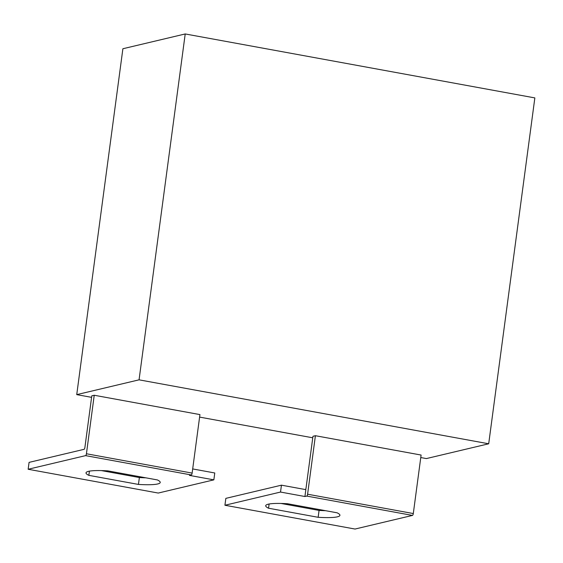 <?xml version="1.0" encoding="UTF-8"?>
<svg xmlns="http://www.w3.org/2000/svg" width="563" height="563" viewBox="0 0 563 563"><rect width="100%" height="100%" fill="white"/><g stroke="black" fill="none" stroke-linecap="round" stroke-linejoin="round"><path stroke-width="0.84" d="M86.428 453.764L94.232 395.254L91.79 395.838L84.9 447.458A1.752 0.584 100.4 0 1 84.056 449.33L29.072 462.378L28.15 469.26L85.583 455.629A1.752 0.584 -79.6 0 0 86.428 453.764L192.131 473.096A1.752 0.584 100.4 0 1 191.286 474.961L189.457 475.397L213.849 479.859L214.77 472.976L192.687 468.937M28.15 469.26L158.245 493.054L213.849 479.859M138.449 484.426A40.339 5.482 -172.4 0 0 160.23 482.456A40.339 5.482 -172.4 0 0 157.394 479.936L107.793 470.865A40.339 5.482 -172.4 0 0 86.019 472.836A40.339 5.482 -172.4 0 0 88.848 475.355L138.449 484.426L139.371 477.544A40.339 5.482 -172.4 0 0 145.838 477.818M101.326 470.584L139.371 477.544M305.491 489.571A1.752 0.584 100.4 0 0 306.068 487.917L312.958 436.29L315.4 435.713L421.103 455.045L413.298 513.547A1.752 0.584 100.4 0 1 412.454 515.419L306.751 496.08L304.921 496.517L305.836 489.634L281.444 485.172L280.522 492.055L304.921 496.517M94.232 395.254L199.935 414.593L192.131 473.096M488.698 443.785L139.061 379.835L185.213 33.956L534.85 97.906L488.698 443.785L426.374 458.578L420.772 457.55M91.586 397.344L76.737 394.628L139.061 379.835M312.754 437.796L199.605 417.099M76.737 394.628L122.889 48.742L185.213 33.956M280.522 492.055L224.926 505.25L355.021 529.044L412.454 515.419M306.751 496.08A1.752 0.584 -79.6 0 0 307.595 494.215L315.4 435.713M318.151 517.298L268.551 508.227A40.339 5.482 7.6 0 1 265.715 505.701A40.339 5.482 7.6 0 1 287.489 503.73L337.089 512.802A40.339 5.482 7.6 0 1 339.925 515.321A40.339 5.482 7.6 0 1 318.151 517.298L319.066 510.416L281.021 503.456M224.926 505.25L225.84 498.368L281.444 485.172M325.541 510.69A40.339 5.482 7.6 0 1 319.066 510.416M268.551 508.227L269.114 504.019M88.848 475.355L89.411 471.147M191.286 474.961L85.583 455.629M307.595 494.215L413.298 513.547"/></g></svg>
